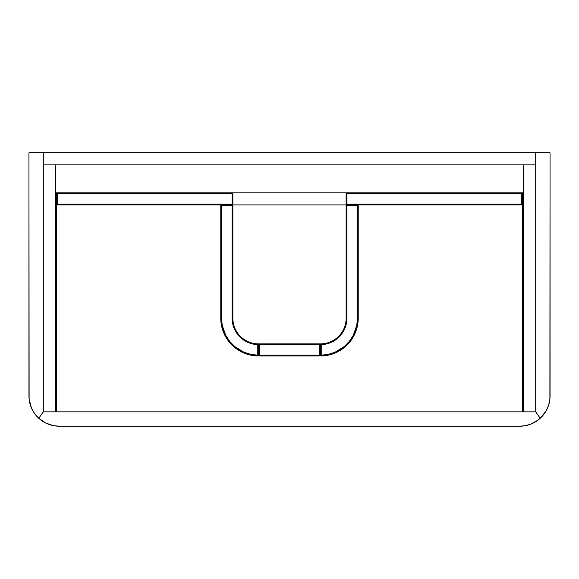 <?xml version="1.0" encoding="UTF-8"?>
<svg xmlns="http://www.w3.org/2000/svg" width="579" height="579" viewBox="0 0 579 579"><rect width="100%" height="100%" fill="white"/><g stroke="black" fill="none" stroke-linecap="round" stroke-linejoin="round"><path stroke-width="0.87" d="M321.2 343.868L321.2 343.868A0.753 0.753 0 0 0 320.462 344.621L259.291 344.628L259.291 355.202L319.709 355.202L319.709 344.628L320.462 344.628L320.462 355.202L320.462 344.628L319.709 343.875L321.092 343.875L319.709 343.875A0.753 0.753 0 0 1 320.462 344.628A0.753 0.753 0 0 1 321.2 343.868L321.2 343.868A25.679 25.679 0 0 0 346.141 318.197A25.679 25.679 0 0 1 321.2 343.868L321.222 344.621A26.431 26.431 0 0 0 346.893 318.197L346.141 318.197L346.141 205.668L346.893 205.668L346.893 204.915L346.141 205.668L346.141 318.197L346.893 318.197L346.893 205.668L346.893 318.197L346.408 323.263L344.954 328.141L342.602 332.65L337.557 338.36L331.101 342.399L326.267 343.984L321.222 344.621L321.222 355.195L328.329 354.355L335.147 352.17L344.266 346.531L349.282 341.415L353.212 335.436L356.78 325.326L357.467 318.197L357.467 205.668L346.141 205.668A0.753 0.753 0 0 1 346.893 204.915A0.753 0.753 0 0 1 346.141 204.163L346.893 204.163L346.141 204.163L346.141 193.589A0.753 0.753 0 0 1 346.893 192.829L346.141 193.589L346.893 193.589L346.141 193.589L346.141 204.163A0.753 0.753 0 0 0 346.893 204.915L346.893 192.829L522.482 192.829L522.482 411.843L522.482 192.829L523.619 192.829L521.73 192.829A0.753 0.753 0 0 1 522.482 193.589A0.753 0.753 0 0 0 521.73 192.829L521.73 193.589L522.482 193.589L521.73 193.589L521.73 192.829L346.141 192.829L346.141 193.589L346.141 192.829L232.859 192.829L346.893 192.829L346.893 193.589L521.73 193.589L521.73 204.163L346.893 204.163L346.893 193.589L521.73 193.589L521.73 204.163L346.893 204.163L346.893 204.915L521.73 204.915L521.73 204.163L521.73 204.915L522.482 204.163L521.73 204.163L522.482 204.163A0.753 0.753 0 0 1 521.73 204.915L521.73 204.908M232.859 204.915L346.141 204.915L232.859 204.915M56.518 411.843L56.518 192.829L55.381 192.829L56.518 192.829L56.518 411.843M56.518 192.829L57.27 192.829L56.518 193.589A0.753 0.753 0 0 1 57.27 192.829L57.27 193.589L232.107 193.589L232.107 204.163L57.27 204.163L57.27 193.589L56.518 193.589L57.27 193.589L57.27 192.829L56.518 192.829M232.107 192.829L232.859 192.829L232.859 193.589L232.859 192.829L57.27 192.829L232.107 192.829L232.859 193.589L232.107 193.589L232.107 204.163L56.518 204.163L57.27 204.915L232.107 204.915L232.107 204.163L232.107 204.915L232.859 204.163L232.859 205.668L232.859 193.589A0.753 0.753 0 0 0 232.107 192.829L232.107 193.589L232.107 192.829A0.753 0.753 0 0 1 232.859 193.589L232.859 204.163A0.753 0.753 0 0 1 232.107 204.915A0.753 0.753 0 0 1 232.859 205.668L221.533 205.668L221.533 318.197L222.22 325.326L225.788 335.436L229.718 341.415L234.734 346.531L243.853 352.17L250.671 354.355L257.778 355.195L257.778 344.621L252.733 343.984L247.899 342.399L241.443 338.36L236.398 332.65L234.046 328.141L232.592 323.263L232.107 318.197L232.107 205.668L232.107 318.197A26.431 26.431 0 0 0 257.778 344.621L250.28 343.311M257.8 343.875L257.8 343.868A25.679 25.679 0 0 1 232.859 318.197L232.859 205.668L232.107 204.915L232.107 205.668L232.859 205.668L232.859 318.197L232.107 318.197L232.859 318.197A25.679 25.679 0 0 0 257.8 343.868L257.8 343.868A0.753 0.753 0 0 1 258.538 344.621L258.538 355.202A0.753 0.753 0 0 0 259.291 355.962L319.709 355.962L259.291 355.962A0.753 0.753 0 0 1 258.538 355.202L259.291 355.202L259.291 355.962L259.291 355.202L258.538 355.202L258.538 344.628A0.753 0.753 0 0 1 259.291 343.875L257.908 343.875L259.291 343.875L259.291 344.628L319.709 344.628L319.709 355.202L320.462 355.202A0.753 0.753 0 0 1 319.709 355.962A0.753 0.753 0 0 0 320.462 355.202L319.709 355.202L319.709 355.962L319.709 355.202L259.291 355.202L259.291 343.875L258.538 344.628L259.291 344.628L258.538 344.628L258.538 355.195L258.538 344.621A0.753 0.753 0 0 0 257.8 343.868L257.8 343.883M321.207 344.331L321.236 355.955L321.222 355.195L320.462 355.195L321.236 355.94A37.758 37.758 0 0 0 358.227 318.197A37.758 37.758 0 0 1 321.236 355.955A0.753 0.753 0 0 1 320.462 355.195L320.462 344.621L321.222 344.621L320.462 344.621L320.462 355.195L321.222 355.195A37.005 37.005 0 0 0 357.467 318.197L358.227 318.197L358.227 205.668L358.227 318.197L357.467 318.197L357.467 205.668L358.227 205.668L357.467 204.915A0.753 0.753 0 0 1 358.227 205.668L357.467 205.668L357.467 204.915L357.467 205.668L346.893 205.668L346.893 204.915L521.73 204.915M257.793 344.331L257.778 355.195A37.005 37.005 0 0 1 221.533 318.197L221.533 205.668L220.773 205.668L221.533 205.668L221.533 204.915L220.773 205.668A0.753 0.753 0 0 1 221.533 204.915L221.533 205.668L232.107 205.668L232.107 204.915L57.27 204.915A0.753 0.753 0 0 1 56.518 204.163L57.27 204.163L57.27 204.915L57.27 193.589L232.794 193.277M232.859 204.163L232.107 204.163L232.859 204.163M319.709 343.875L259.291 343.875L319.709 343.875L319.709 344.628L319.709 343.875M345.801 325.738L344.954 328.141M342.602 332.65L339.417 336.623L335.538 339.909M333.381 341.263L326.267 343.984M341.415 348.703L344.266 346.531M220.773 205.668L220.773 318.197A37.758 37.758 0 0 0 257.764 355.955A37.758 37.758 0 0 1 220.773 318.197L221.533 318.197L220.773 318.197L220.773 205.668M247.899 342.399L241.443 338.36M237.897 334.713L235.117 330.45M234.046 328.141L233.199 325.738M232.23 320.744L232.107 318.197M237.585 348.703L240.632 350.584M257.778 344.621L258.538 344.621L257.778 344.621L257.8 343.868M257.778 355.195L258.538 355.195A0.753 0.753 0 0 1 257.764 355.955L258.538 355.195L257.778 355.195L257.778 355.955L257.778 355.195M55.381 164.892L535.698 164.892L535.698 411.843L43.302 411.843L38.786 418.291L43.302 411.843L43.302 164.892L535.698 164.892L535.698 411.843L55.381 411.843L55.381 164.892L55.381 411.843L43.302 411.843L43.302 152.805L535.698 152.805L28.95 152.805L29.109 399.119L31.519 408.173L34.624 413.609L38.786 418.291L45.676 423.017L53.601 425.681L59.159 426.195L519.841 426.195L59.159 426.195A30.209 30.209 0 0 1 38.786 418.291L43.302 411.843L38.786 418.291A30.209 30.209 0 0 1 28.95 395.985L28.95 152.805L43.302 152.805L43.302 164.892L55.381 164.892M540.214 418.291L535.698 411.843L540.214 418.291A30.209 30.209 0 0 1 519.841 426.195L525.399 425.681L530.769 424.146L535.763 421.657L540.214 418.291L546.069 410.974L548.595 405.242L549.891 399.119L550.05 152.805L535.698 152.805L550.05 152.805L550.05 395.985A30.209 30.209 0 0 1 540.214 418.291M530.769 424.146L538.065 420.079M40.935 420.079L43.237 421.657M523.619 411.843L523.619 164.892L523.619 411.843M535.698 152.805L535.698 164.892L535.698 152.805M544.376 413.609L546.069 410.974M29.109 399.119L30.405 405.242"/></g></svg>
